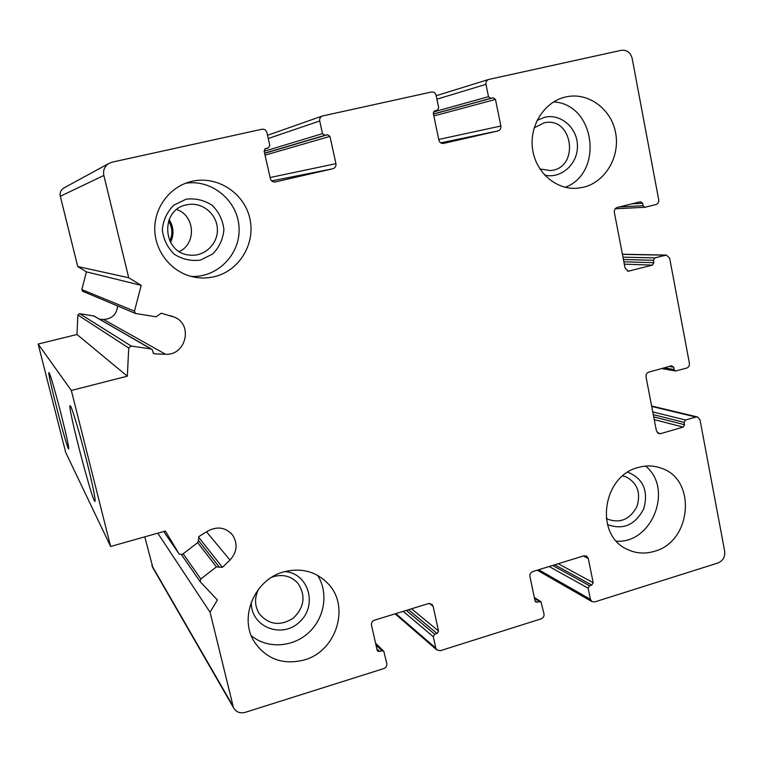 <?xml version="1.0" encoding="UTF-8"?>
<svg xmlns="http://www.w3.org/2000/svg" width="763" height="763" viewBox="0 0 763 763"><rect width="100%" height="100%" fill="white"/><g stroke="black" fill="none" stroke-linecap="round" stroke-linejoin="round"><path stroke-width="1.14" d="M606.223 518.296L608.197 519.384C620.5 523.456 630.057 519.221 636.867 506.68C641.092 493.022 637.506 483.093 626.118 476.904L622.703 475.921M539.899 168.966L550.476 170.578C579.985 168.318 573.108 115.947 544.057 122.853L534.167 127.841M186.506 204.865C159.686 209.663 162.395 253.182 189.501 255.071C204.122 256.988 217.884 244.274 217.398 229.396C217.226 214.517 202.853 202.147 188.27 204.532L186.506 204.865M176.749 209.529C195.004 215.49 196.673 243.731 179.315 251.504M258.581 589.122C254.317 597.791 254.575 606.022 259.334 613.824C268.919 624.945 280.25 626.375 293.335 618.106C304.408 607.243 305.953 595.665 297.98 583.38C291.609 576.389 283.626 574.091 274.031 576.494L271.618 577.343M642.618 203.263L640.462 201.737L617.181 207.498C615.045 208.28 614.101 209.882 614.339 212.333L625.078 268.137L628.35 271.199L652.479 265.114L653.881 262.72L653.424 260.297L654.826 257.904L666.347 255.071L669.656 258.132L689.409 363.331C689.628 365.687 688.712 367.27 686.652 368.081L675.455 371.018L674.13 369.588L673.681 367.213L671.574 365.801L648.808 372.134C646.719 372.954 645.784 374.557 646.023 376.922L656.409 430.885L658.746 433.632L660.615 433.642L683.2 427.099L684.573 424.724L684.125 422.387L685.498 420.012L695.856 417.018L697.573 416.999L700.005 419.774L724.678 551.229C725.212 556.904 722.962 560.824 717.945 562.989L594.72 601.921L591.945 601.597L590.428 599.337L588.168 588.197L589.57 585.784L591.783 585.087L593.175 582.674L588.283 558.459L586.594 556.074L583.972 555.817L532.774 571.544C530.619 572.45 529.675 574.072 529.932 576.427L535.025 600.853L535.731 601.94L537.228 602.16L540.967 601.664L544.009 613.967C544.257 616.304 543.323 617.925 541.186 618.841L440.356 650.696L436.789 649.904L435.797 648.083L433.289 636.704L434.738 634.215L437.075 633.49L438.534 631.001L433.098 606.251L431.944 604.277L428.501 603.581L374.452 620.185C372.182 621.139 371.2 622.808 371.495 625.221L377.141 650.181L377.561 651.001L379.488 651.507L381.872 650.753L383.789 651.249L386.793 663.533C387.089 665.918 386.107 667.587 383.856 668.55L245.152 712.375C239.906 713.643 236.005 712.06 233.449 707.616L210.063 612.26L217.379 599.995L200.164 581.692L200.783 578.983L216.415 566.871L222.414 567.338L229.997 560.052C237.102 552.078 237.961 543.752 232.601 535.082C225.829 527.443 217.665 526.041 208.118 530.867L199.105 536.37L197.97 542.407L182.223 554.529L179.2 554.1L165.38 531.038L110.635 546.48L71.331 390.465L127.326 376.178L128.728 348.014L131.226 346.049L151.036 348.949L152.066 349.406L153.582 353.393L154.879 353.879L165.495 354.223C185.438 355.835 193.373 325.563 175.137 317.389L161.241 313.212L156.062 316.798L135.423 313.459L134.46 311.151L141.212 285.391L128.718 277.732L103.844 175.452C102.919 170.597 104.388 166.706 108.26 163.787L111.999 162.185L261.871 129.262C264.418 128.976 266.106 130.091 266.936 132.619L269.816 145.371L268.423 147.898L265.505 148.566L264.122 151.103L270.36 178.618C271.142 181.06 272.772 182.166 275.233 181.947L332.859 168.747C335.224 167.946 336.254 166.248 335.939 163.654L329.95 136.396L327.489 134.736L324.981 135.299L322.511 133.639L319.716 120.983C319.392 118.637 320.25 116.987 322.301 116.024L431.391 92.027C433.785 91.76 435.368 92.857 436.121 95.327L438.715 107.764L437.313 110.244L434.691 110.835L433.289 113.305L438.897 140.154C439.631 142.557 441.167 143.644 443.513 143.415L497.915 130.959C500.146 130.187 501.129 128.546 500.862 126.019L495.483 99.419L493.175 97.788L490.8 98.313L488.492 96.682L485.983 84.34C485.697 81.956 486.584 80.334 488.635 79.466L621.216 50.32C626.824 49.729 630.476 52.428 632.165 58.408L658.707 199.792C658.936 202.214 658.002 203.807 655.894 204.579L644.897 207.278L643.085 205.714L642.618 203.263L631.84 203.874M152.915 567.834L144.789 536.847M210.063 612.26L157.769 533.184M110.635 546.48L65.685 452.402L38.15 344.046L76.977 334.49L77.893 315.024L79.629 313.679L94.154 316.082L151.484 349.072M86.763 461.205C92.666 484.982 95.442 498.315 95.098 501.234C93.525 506.489 67.039 405.143 70.12 405.725C71.054 404.333 79.552 432.478 86.763 461.205M61.469 415.616C66.467 435.539 68.87 446.613 68.708 448.816C67.735 452.249 46.848 371.695 48.937 372.582C49.528 371.715 55.813 393.231 61.469 415.616M71.331 390.465L38.15 344.046M127.326 376.178L76.977 334.49M99.8 319.335L103.53 319.478C112.047 318.896 116.739 314.394 117.597 305.963M82.938 291.39L81.803 289.597L86.448 271.847L77.74 266.545L60.306 196.272C59.657 192.953 60.668 190.283 63.339 188.27L64.588 187.584M141.212 285.391L86.448 271.847M128.718 277.732L77.74 266.545M214.451 276.673C207.069 278.428 199.658 278.428 192.219 276.683C171.408 271.771 155.299 251.866 154.765 229.968C154.126 208.07 169.233 187.46 189.93 181.832L192.095 181.289C217.312 175.433 244.208 192.972 249.806 218.332C255.777 243.607 239.363 270.789 214.451 276.673M583.39 187.269L577.238 188.242C556.046 190.044 535.588 172.295 532.536 148.976C529.236 125.704 544.191 101.994 565.173 97.082L565.774 96.939C587.987 91.77 611.201 108.699 615.598 132.714C620.319 156.663 605.355 182.099 583.39 187.269M654.416 551.315C644.783 554.186 635.589 553.461 626.833 549.15C594.444 534.815 602.408 476.102 638.068 467.528C645.937 465.287 653.567 465.468 660.987 468.081C696.962 479.059 691.841 541.692 654.416 551.315M304.294 659.957C283.102 665.279 266.459 659.261 254.365 641.883C238.552 617.649 254.575 579.451 283.655 571.907C301.175 567.481 315.968 571.382 328.023 583.609C350.446 606.347 336.502 651.192 304.294 659.957M168.585 220.917C172.428 227.469 172.839 234.193 169.834 241.098M251.294 635.703C267.174 648.979 292.611 647.51 308.605 632.727C324.723 618.068 328.729 592.727 317.627 575.378M251.351 601.912C250.169 626.461 281.375 639.365 299.344 622.188C317.999 605.841 308.834 573.204 284.895 571.563M191.198 276.425C217.627 277.866 240.793 253.926 239.038 227.317C237.798 200.679 211.856 178.99 185.562 183.263M186.086 199.191L173.726 205.218C167.021 212 163.206 220.192 162.309 229.787C163.444 239.382 167.44 247.536 174.288 254.251C182.367 259.344 191.074 261.289 200.431 260.097L212.648 254.022C219.248 247.279 223.006 239.172 223.921 229.692C222.844 220.202 218.943 212.076 212.2 205.323C204.207 200.144 195.5 198.103 186.086 199.191M565.278 187.297C604.191 172.696 595.102 103.806 553.556 101.946M544.687 175.118C560.958 179.076 577.601 164.341 577.448 146.296C577.705 128.241 561.053 113.334 544.715 117.273L537.076 120.373M616.437 541.158C652.165 543.828 673.653 488.454 645.612 466.107M607.453 524.553C623.171 530.314 635.293 525.011 643.81 508.635C648.579 490.8 643.257 478.649 627.825 472.173M169.119 219.563C173.764 226.964 174.231 234.565 170.521 242.386M643.085 205.714L619.289 206.983M629.399 271.103L627.434 271.018M652.479 265.114L624.315 264.16M653.881 262.72L623.867 261.814M653.424 260.297L623.419 259.496M654.826 257.904L622.97 257.16M665.412 255.176L622.427 254.356M674.13 369.588L664.325 367.814M673.681 367.213L669.285 366.44M660.615 433.642L657.325 432.735M683.2 427.099L654.234 419.631M684.573 424.724L653.71 416.884M684.125 422.387L653.281 414.633M685.498 420.012L652.756 411.906M695.856 417.018L651.697 406.431M590.428 599.337L538.659 569.732M588.168 588.197L549.16 566.508M589.57 585.784L552.641 565.44M591.783 585.087L554.739 564.801M593.175 582.674L558.249 563.723M588.283 558.459L583.418 555.989M537.228 602.16L535.006 600.758M539.479 601.454L534.501 598.335M435.797 648.083L395.854 613.614M433.289 636.704L403.226 611.344M434.738 634.215L406.25 610.419M437.075 633.49L408.463 609.742M438.534 631.001L411.515 608.798M433.098 606.251L429.455 603.419M379.488 651.507L376.855 648.903M381.872 650.753L375.959 644.964M232.801 705.785L151.932 565.65M200.783 578.983L183.177 553.795M216.415 566.871L197.674 542.636M219.324 567.186L198.828 540.948M222.414 567.338L198.437 537.009M229.997 560.052L206.515 531.84M179.2 554.1L163.711 531.515M128.728 348.014L77.893 315.024M131.226 346.049L79.629 313.679M151.036 348.949L93.429 315.768M154.879 353.879L153.105 352.83M165.495 354.223L103.53 319.478M134.46 311.151L81.803 289.597M103.844 175.452L60.306 196.272M268.252 147.946L264.723 149.043M332.859 168.747L271.676 180.907M335.939 163.654L270.112 177.531M329.95 136.396L265.038 155.147M327.489 134.736L264.627 153.315M324.981 135.299L264.589 153.172M322.511 133.639L264.17 151.293M319.716 120.983L268.261 138.513M497.915 130.959L440.709 142.862M500.862 126.019L438.744 139.438M495.483 99.419L433.851 115.966M493.175 97.788L433.451 114.078M490.8 98.313L433.432 113.973M488.492 96.682L433.432 111.951M485.983 84.34L436.922 99.171M624.954 476.484L626.118 476.904M187.641 204.637L188.27 204.532M295.653 580.986L297.98 583.38M644.897 207.278L615.207 208.785M666.347 255.071L622.408 254.241M675.455 371.018L661.759 368.529M697.411 416.96L651.612 406.011M591.945 601.597L537.209 570.18M540.833 601.578L534.329 597.515M436.789 649.904L395.11 613.843M383.627 651.097L375.568 643.219M233.449 707.616L152.4 566.947M200.164 581.692L181.604 554.863M232.601 535.082L230.264 532.517M175.137 317.389L170.483 315.72M135.423 313.459L82.48 291.189M108.26 163.787L63.339 188.27M268.423 147.898L264.713 149.052M322.301 116.024L267.536 135.309M488.635 79.466L436.207 95.718M323.502 579.355L328.023 583.609M658.841 467.385L660.987 468.081"/></g></svg>
